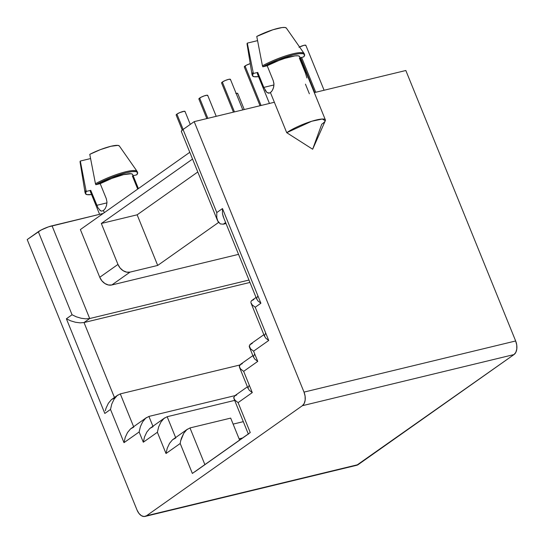 <?xml version="1.0" encoding="UTF-8"?>
<svg xmlns="http://www.w3.org/2000/svg" width="544" height="544" viewBox="0 0 544 544"><rect width="100%" height="100%" fill="white"/><g stroke="black" fill="none" stroke-linecap="round" stroke-linejoin="round"><path stroke-width="0.82" d="M315.738 92.269L301.587 57.426L315.738 92.269M190.271 124.406L185.008 111.432A4.774 0.891 157.9 0 0 181.73 111.853A4.774 0.891 157.9 0 0 176.916 114.111L183.138 129.438L176.916 114.111A4.774 0.891 157.9 0 0 176.154 115.022L182.274 130.098M216.213 116.314L207.713 95.39A4.774 0.891 157.9 0 0 204.442 95.812A4.774 0.891 157.9 0 0 199.628 98.076L207.856 118.334L199.628 98.076A4.774 0.891 157.9 0 0 198.866 98.988L206.822 118.585M242.821 109.888L230.425 79.356A4.774 0.891 157.9 0 0 227.147 79.778A4.774 0.891 157.9 0 0 222.34 82.035L234.464 111.908L222.34 82.035A4.774 0.891 157.9 0 0 221.578 82.946L233.437 112.152M244.351 66.994L246.282 65.26L250.24 63.621A4.774 0.891 157.9 0 0 245.045 66.001L261.079 105.475L245.045 66.001A4.774 0.891 157.9 0 0 244.283 66.912L260.046 105.726M305.449 84.15L309.373 93.806M263.833 87.455L257.727 72.42A22.814 4.264 157.9 0 0 257.394 73.78L269.443 103.455L258.543 76.629L253.973 76.697L252.416 75.582L253.368 73.474L257.727 72.42L257.434 73.862M181.506 131.702L181.546 130.852L183.056 129.499L194.188 121.638L274.366 102.265L270.443 92.602L268.566 93.208L266.818 92.392L265.207 90.297M100.64 210.868L97.968 207.774L90.739 190.339A22.814 4.264 157.9 0 0 90.406 191.699L99.586 214.316M138.394 188.591L132.688 174.529A22.814 4.264 157.9 0 0 100.198 183.661L106.277 198.628L106.978 202.11L106.522 205.584L105.23 208.556L103.455 210.528L104.319 212.656L103.455 210.528L101.585 211.133L99.838 210.317M85.49 193.698A28.125 5.256 -22.1 0 1 86.38 191.393L85.993 190.427A28.125 5.256 157.9 0 0 85.095 192.732L85.49 193.698A28.125 5.256 -22.1 0 0 91.562 194.548L86.986 194.616L85.428 193.508L86.38 191.393L90.739 190.339L90.447 191.787M132.648 174.447L131.165 173.733L123.515 174.665L111.914 178.384L100.198 183.661L95.846 184.708L110.962 177.691L126.296 172.7L132.192 171.605L136.102 171.612L137.659 172.727L136.707 174.835L133.158 175.698L136.707 174.835A28.125 5.256 -22.1 0 0 137.605 172.536A28.125 5.256 -22.1 0 0 122.325 173.76A28.125 5.256 -22.1 0 0 95.846 184.708L95.452 183.743L95.846 184.708L100.198 183.661L106.277 198.628L106.978 202.11L106.427 205.911M137.278 172.101A28.125 5.256 157.9 0 0 137.21 171.571A28.125 5.256 157.9 0 0 121.931 172.795A28.125 5.256 157.9 0 0 95.452 183.743A28.125 5.256 -22.1 0 1 121.421 172.944A28.125 5.256 -22.1 0 1 137.102 171.374A28.125 5.256 -22.1 0 1 137.278 172.101M80.308 161.038L90.569 158.562L80.308 161.038A21.223 3.964 157.9 0 0 80.063 161.956L85.034 192.515A28.125 5.256 -22.1 0 1 85.993 190.427L80.308 161.038L80.199 162.282M119.354 145.989L117.905 145.391L110.908 146.275L100.443 149.607L89.774 154.353L95.452 183.743L89.774 154.353A21.223 3.964 157.9 0 1 119.36 146.003L137.102 171.374M299.635 56.522L298.153 55.808L295.018 55.882L284.974 58.31L278.909 60.459L267.186 65.736L273.265 80.709L273.965 84.184L273.51 87.672L272.211 90.637L270.443 92.602L286.722 132.695L312.657 149.233L325.285 120.788L322.313 119.02L311.651 121.271L286.722 132.695A22.814 4.264 -22.1 0 1 309.713 121.89A22.814 4.264 -22.1 0 1 325.366 119.877A22.814 4.264 -22.1 0 1 321.728 124.236L312.657 149.233L286.722 132.695L274.366 102.265L194.188 121.638L304.014 392.108L305.096 396.107L305.157 400.092L304.205 403.464L302.369 405.702L146.513 515.76L144.085 516.528L141.433 515.712L138.951 513.427L137.027 510.034L27.2 239.557L41.086 230.044L48.498 226.855L103.217 213.438L52.04 225.801L89.692 318.532L248.975 280.051L89.692 318.532L52.04 225.801A10.615 1.986 157.9 0 0 38.332 231.696L72.066 314.772L66.388 318.784L104.829 413.447L110.507 409.435L123.998 442.666L139.135 431.977L143.296 442.218L157.379 432.269L166.008 453.519L180.2 443.496L192.358 473.443L250.254 432.562L238.088 402.621L252.287 392.598L243.658 371.341L257.74 361.4L253.579 351.159L268.722 340.469L255.224 307.238L260.902 303.232L222.469 208.563L216.791 212.575L183.056 129.499L194.188 121.638L304.014 392.108L515.658 340.972L405.831 70.502L314.296 92.616L405.831 70.502L515.658 340.972L516.732 344.971L516.8 348.956L515.841 352.322L514.012 354.566L356.619 465.31M303.695 56.916L300.145 57.773L303.695 56.916L304.647 54.808L303.09 53.693L299.18 53.679L293.284 54.774L277.95 59.765L262.834 66.79A28.125 5.256 -22.1 0 1 289.313 55.842A28.125 5.256 -22.1 0 1 304.592 54.611A28.125 5.256 -22.1 0 1 303.695 56.916M325.366 119.877L299.676 56.61A22.814 4.264 157.9 0 0 267.186 65.736L262.834 66.79L267.186 65.736L273.265 80.709L273.931 83.511L273.802 86.387L272.979 89.168M262.439 65.824L262.834 66.79L262.439 65.824A28.125 5.256 -22.1 0 1 288.408 55.026A28.125 5.256 -22.1 0 1 304.089 53.448A28.125 5.256 -22.1 0 1 304.266 54.182A28.125 5.256 157.9 0 0 304.198 53.645A28.125 5.256 157.9 0 0 288.918 54.876A28.125 5.256 157.9 0 0 262.439 65.824L256.761 36.434L262.439 65.824M286.348 28.077A21.223 3.964 157.9 0 0 256.761 36.434L272.911 29.764L282.003 27.567L284.893 27.472L286.341 28.07L304.089 53.448M145.085 516.419L356.728 465.283A10.615 6.521 -103.6 0 0 358.156 464.624L146.513 515.76L358.156 464.624L514.012 354.566L302.369 405.702L146.513 515.76A10.615 6.521 76.4 0 1 145.085 516.419A10.615 6.521 76.4 0 1 137.027 510.034L27.2 239.557L38.332 231.696L72.066 314.772L76.316 316.812L81.158 318.247L85.857 318.852L89.692 318.532L84.014 322.544L114.43 397.453L84.014 322.544L249.954 282.452L84.014 322.544L80.179 322.857L75.48 322.259L70.638 320.824L66.388 318.784L104.829 413.447L110.507 409.435L123.998 442.666L125.249 437.315L127.548 432.48L130.54 428.896L133.783 427.108M239.754 365.017L120.292 393.883L133.606 426.673L120.292 393.883L117.048 395.665L114.05 399.248L111.751 404.09L110.507 409.435L111.751 404.09L114.05 399.248L117.048 395.665L120.292 393.883L239.754 365.017M238.544 254.354L111.819 284.974L108.406 284.988L104.917 283.533L101.878 280.826L99.756 277.277L80.383 229.561L99.756 277.277L117.96 264.425L101.327 223.468L192.542 159.059L101.327 223.468L117.96 264.425L120.081 267.974L123.121 270.681L126.609 272.136L130.023 272.122L157.699 265.431L218.566 222.448L157.699 265.431L137.142 214.812L101.327 223.468L137.142 214.812L157.699 265.431L130.023 272.122A10.615 8.133 -125.2 0 1 117.96 264.425L99.756 277.277A10.615 8.133 54.8 0 0 111.819 284.974L130.023 272.122L111.819 284.974L238.544 254.354M164.723 417.874L149.838 428.448L146.839 432.031L144.548 436.866L143.296 442.218L157.379 432.269L158.63 426.918L160.922 422.083L163.921 418.499L167.164 416.711L234.675 400.398L167.164 416.711L175.617 437.526L167.164 416.711L163.921 418.499L160.922 422.083L158.63 426.918L157.379 432.269L166.008 453.519L167.26 448.168L169.551 443.333L172.55 439.749L175.794 437.968M233.124 424.109L243.304 421.654L233.124 424.109M148.92 416.418L234.933 395.638L148.92 416.418L152.905 426.217L148.92 416.418L145.683 418.207L148.92 416.418M146.479 417.581L130.54 428.896L127.548 432.48L125.249 437.315L123.998 442.666L139.135 431.977L140.386 426.625L142.684 421.79L145.683 418.207L142.684 421.79L140.386 426.625L139.135 431.977L143.296 442.218L144.548 436.866L146.839 432.031L149.838 428.448L153.082 426.659M223.285 224.196L226.025 223.536L223.285 224.196L225.624 222.544L223.285 224.196L220.293 223.917L217.546 220.64L216.777 217.627L216.791 212.575L183.056 129.499A10.615 1.986 157.9 0 0 181.363 131.526L217.546 220.64M220.368 223.951L218.008 221.605L216.777 217.627L216.791 212.575L222.469 208.563L222.455 213.615L223.224 216.628L256.761 299.214M230.683 418.105L189.985 427.938L204.877 464.61L189.985 427.938L230.683 418.105L239.605 440.076L230.683 418.105M189.795 152.293L80.383 229.561L189.795 152.293M197.792 171.986L137.142 214.812L197.792 171.986M242.563 437.995L239.102 438.831L242.563 437.995M195.051 471.641L248.683 433.772M186.748 429.726L189.985 427.938L186.748 429.726L183.75 433.31L186.748 429.726M181.451 438.144L183.75 433.31L180.676 440.81L181.451 438.144M187.544 429.1L172.55 439.749L169.551 443.333L167.26 448.168L166.008 453.519L180.2 443.496L180.676 440.81L180.2 443.496L192.365 473.443M265.411 333.594L264.398 335.838L265.71 338.123L268.722 340.469L255.224 307.238L252.219 304.898L255.224 307.238L260.902 303.232L257.897 300.886L260.902 303.232L222.469 208.563L222.455 213.615L223.686 217.6M251.457 300.764L253.878 299.54M256.04 297.452L251.484 300.73L250.879 301.947M263.86 334.689L250.274 344.284L249.254 346.535L250.566 348.82L253.579 351.159L268.722 340.469L265.71 338.123M248.975 385.716L247.962 387.967L249.274 390.252L252.287 392.598L243.658 371.341L240.645 369.002L243.658 371.341L257.74 361.4L254.728 359.054L257.74 361.4L253.579 351.159L250.566 348.82L249.234 345.868M239.884 364.868L242.304 363.65M252.878 355.62L240.346 364.466L239.333 366.717L239.312 366.051M247.425 386.818L234.784 395.746L233.764 397.99L235.076 400.275L238.088 402.621L252.287 392.598L249.274 390.252M234.321 396.141L236.742 394.924M233.764 397.99L233.743 397.331M250.247 432.562L238.088 402.621L235.076 400.275M302.369 405.702L514.012 354.566A10.615 6.521 -103.6 0 0 515.658 340.972L304.014 392.108A10.615 6.521 76.4 0 1 302.369 405.702M105.305 410.761L106.073 408.095L105.305 410.761M108.372 403.26L106.073 408.095L108.372 403.26L111.37 399.677L108.372 403.26M117.851 395.039L111.37 399.677L114.614 397.888M72.066 314.772L66.388 318.784L70.638 320.824L75.48 322.259L80.179 322.857L84.014 322.544L89.692 318.532L85.857 318.852L81.158 318.247L76.316 316.812L72.066 314.772M257.897 300.886L256.578 298.602L257.598 296.351M250.9 302.614L252.219 304.898M254.728 359.054L253.416 356.769L254.429 354.525M239.333 366.717L240.645 369.002M249.812 344.685L252.232 343.461M252.98 72.508A28.125 5.256 157.9 0 0 252.083 74.807L252.477 75.772A28.125 5.256 -22.1 0 1 253.368 73.474L247.296 43.119A21.223 3.964 157.9 0 0 247.051 44.037L252.022 74.589A28.125 5.256 -22.1 0 1 252.98 72.508L253.368 73.474L257.727 72.42L263.806 87.394L273.958 84.939L263.806 87.394L266.818 92.392L269.389 93.126M258.55 76.622A28.125 5.256 -22.1 0 1 252.477 75.772M247.296 43.119L257.557 40.637L247.296 43.119L247.187 44.363M306.932 77.976L305.422 72.944L299.336 57.97M271.612 91.48L270.443 92.602M96.818 205.312L106.971 202.858L96.818 205.312L90.739 190.339L86.38 191.393L85.993 190.427M105.244 208.529L103.455 210.528M132.348 175.889L137.707 189.081M221.639 83.028L222.34 82.035L225.182 80.526L228.507 79.383L230.364 79.274L230.343 79.655M198.927 99.069L200.865 97.328L204.204 95.894L207.006 95.22L207.631 95.696M244.256 109.541L237.714 93.418A4.774 0.891 157.9 0 0 236.116 93.378M235.79 93.446L237 93.242L237.633 93.724M176.222 115.104L176.916 114.111L179.758 112.601L184.294 111.255L184.926 111.731M324.095 90.25L305.844 45.308A4.774 0.891 157.9 0 0 299.554 46.961M298.989 47.246L303.926 45.336L305.782 45.227L305.762 45.608M314.704 92.521L300.553 57.678M137.21 171.571L137.605 172.536M304.198 53.645L304.592 54.611M264.574 336.457L251.083 303.226M248.139 388.579L239.51 367.329M233.947 398.602L248.384 434.166M249.438 347.147L253.592 357.388"/></g></svg>
